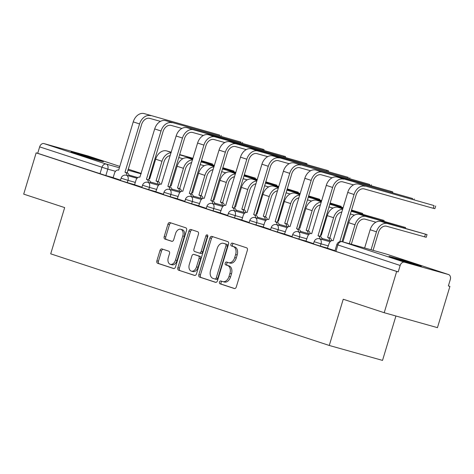 <?xml version="1.0" encoding="UTF-8"?>
<svg xmlns="http://www.w3.org/2000/svg" width="474" height="474" viewBox="0 0 474 474"><rect width="100%" height="100%" fill="white"/><g stroke="black" fill="none" stroke-linecap="round" stroke-linejoin="round"><path stroke-width="0.71" d="M219.486 282.071A1.487 0.995 -74.3 0 0 220.001 283.808L234.34 288.524A2.127 1.422 -74.3 0 0 234.381 288.536A2.127 1.422 -74.3 0 0 236.307 286.93L247.363 250.302A2.127 1.422 -74.3 0 0 246.628 247.825L232.29 243.109A1.487 0.995 -74.3 0 0 232.26 243.097A1.487 0.995 -74.3 0 0 230.915 244.223A1.487 0.995 -74.3 0 0 231.431 245.953L233.285 246.563A6.802 4.544 -74.3 0 1 235.637 254.497L234.719 257.548A6.802 4.544 -74.3 0 1 228.563 262.679A6.802 4.544 -74.3 0 1 228.432 262.643L226.578 262.033A1.487 0.995 -74.3 0 0 226.548 262.021A1.487 0.995 -74.3 0 0 225.203 263.147A1.487 0.995 -74.3 0 0 225.719 264.883L227.573 265.493A6.802 4.544 -74.3 0 1 229.926 273.421L229.001 276.478A6.802 4.544 -74.3 0 1 222.845 281.609A6.802 4.544 -74.3 0 1 222.721 281.568L220.86 280.958A1.487 0.995 -74.3 0 0 220.837 280.946A1.487 0.995 -74.3 0 0 219.486 282.071M222.105 281.366A1.487 0.995 -74.3 0 0 221.038 282.504A1.487 0.995 -74.3 0 0 221.554 284.24L234.707 288.571M233.534 243.518A1.487 0.995 -74.3 0 0 232.467 244.655A1.487 0.995 -74.3 0 0 232.983 246.391L234.837 247.001L233.285 246.563M227.816 262.442A1.487 0.995 -74.3 0 0 226.756 263.58A1.487 0.995 -74.3 0 0 227.271 265.316L229.126 265.926L227.573 265.493M393.059 257.945A16.898 0.373 16.8 0 0 410.851 263.425A16.898 0.373 16.8 0 0 421.345 266.228A16.898 0.373 16.8 0 0 417.28 264.741A16.898 0.373 16.8 0 0 399.487 259.26A16.898 0.373 16.8 0 0 388.994 256.458A16.898 0.373 16.8 0 0 393.059 257.945M75.176 153.375A16.898 0.373 16.8 0 0 92.969 158.849A16.898 0.373 16.8 0 0 103.456 161.652A16.898 0.373 16.8 0 0 99.392 160.165A16.898 0.373 16.8 0 0 81.599 154.69A16.898 0.373 16.8 0 0 71.106 151.887A16.898 0.373 16.8 0 0 75.176 153.375M161.948 248.939A2.127 1.422 -74.3 0 0 161.907 248.927A2.127 1.422 -74.3 0 0 159.987 250.527L156.882 260.807A2.127 1.422 -74.3 0 0 157.617 263.283L173.543 268.521A2.127 1.422 -74.3 0 0 173.585 268.533A2.127 1.422 -74.3 0 0 175.504 266.933L186.566 230.299A2.127 1.422 -74.3 0 0 185.832 227.822L169.905 222.584A2.127 1.422 -74.3 0 0 169.864 222.573A2.127 1.422 -74.3 0 0 167.938 224.172L164.194 236.591A2.127 1.422 -74.3 0 0 164.928 239.068L171.742 241.307A2.127 1.422 -74.3 0 0 171.784 241.319A2.127 1.422 -74.3 0 0 173.709 239.72L175.564 233.564A5.688 3.798 -74.3 0 1 180.713 229.274A5.688 3.798 -74.3 0 1 182.786 235.939L175.504 260.054A5.688 3.798 -74.3 0 1 170.362 264.344A5.688 3.798 -74.3 0 1 168.288 257.678L169.496 253.655A2.127 1.422 -74.3 0 0 168.762 251.179L161.948 248.939M404.512 262.193L448.445 274.511A4.331 3.223 108.2 0 1 448.546 274.547A4.331 3.223 108.2 0 1 450.3 279.53L448.363 285.958L449.915 286.391L437.455 327.647L384.207 312.716L343.235 299.236L329.276 345.469L50.712 253.833L64.671 207.6L23.7 194.127L36.154 152.865L396.667 271.46L398.219 271.898L400.157 265.47L336.83 244.596L334.887 251.024L335.93 251.41L337.873 244.981A4.331 3.223 108.2 0 1 342.228 241.704L404.512 262.193A4.331 3.223 108.2 0 0 400.157 265.47M384.207 312.716L396.667 271.46M198.855 274.612A2.127 1.422 -74.3 0 0 199.59 277.089L215.516 282.332A2.127 1.422 -74.3 0 0 215.557 282.344A2.127 1.422 -74.3 0 0 217.477 280.738L228.539 244.11A2.127 1.422 -74.3 0 0 227.804 241.627L211.878 236.39A2.127 1.422 -74.3 0 0 211.837 236.378A2.127 1.422 -74.3 0 0 209.911 237.984L198.855 274.612L200.407 275.044A2.127 1.422 -74.3 0 0 201.142 277.527L215.883 282.374M194.53 275.424L178.603 270.186A2.127 1.422 -74.3 0 1 177.869 267.709L188.925 231.081A2.127 1.422 -74.3 0 1 190.85 229.475A2.127 1.422 -74.3 0 1 190.892 229.487L197.705 231.727A2.127 1.422 -74.3 0 1 198.44 234.209L193.955 249.063A2.127 1.422 -74.3 0 0 194.69 251.54L199.21 253.033A2.127 1.422 -74.3 0 0 199.252 253.045A2.127 1.422 -74.3 0 0 201.177 251.439L205.846 235.975A1.487 0.995 -74.3 0 1 207.191 234.849A1.487 0.995 -74.3 0 1 207.736 236.597L196.491 273.836A2.127 1.422 -74.3 0 1 194.571 275.435A2.127 1.422 -74.3 0 1 194.53 275.424L194.613 275.447M113.162 177.62L105.85 175.57L107.788 169.141L39.65 146.875A4.331 3.223 -71.8 0 1 44.005 143.598L87.939 155.922A4.331 3.223 -71.8 0 1 88.04 155.952A4.331 3.223 -71.8 0 1 88.14 155.987M449.915 286.391L448.38 285.887M395.926 316.004L382.524 360.4L329.276 345.469M36.154 152.865L37.707 153.303L39.65 146.875M332.944 240.668L332.944 240.668A4.331 2.891 -74.3 0 0 332.861 240.638A4.331 2.891 -74.3 0 0 328.944 243.909L327.404 248.192L334.994 250.693M311.495 233.611L311.495 233.611A4.331 2.891 -74.3 0 0 311.412 233.581A4.331 2.891 -74.3 0 0 307.496 236.852L305.955 241.136L313.539 243.636M332.049 177.821L321.348 174.817A8.123 6.043 108.2 0 0 313.178 180.961L298.596 229.268L296.576 228.699L311.163 180.398A10.938 8.141 -71.8 0 1 322.16 172.127L392.774 191.875L315.838 170.042A10.938 8.141 -71.8 0 0 304.835 178.313L290.047 226.554A4.331 2.891 -74.3 0 0 289.964 226.531A4.331 2.891 -74.3 0 0 286.041 229.795L284.507 234.085L292.091 236.579M263.283 227.087L270.642 229.523M241.835 220.037L249.194 222.466M267.703 156.651L257.003 153.653A8.123 6.043 108.2 0 0 248.832 159.797L234.245 208.098L232.23 207.535L246.812 159.228A10.938 8.141 -71.8 0 1 257.815 150.957L328.429 170.705L251.493 148.877A10.938 8.141 -71.8 0 0 240.49 157.149L225.701 205.384A4.331 2.891 -74.3 0 0 225.618 205.361A4.331 2.891 -74.3 0 0 221.696 208.625L220.161 212.915L227.745 215.409M246.255 149.6L235.554 146.596A8.123 6.043 108.2 0 0 227.384 152.741L212.796 201.041L210.782 200.478L225.363 152.172A10.938 8.141 -71.8 0 1 236.366 143.9L306.98 163.649L230.038 141.821A10.938 8.141 -71.8 0 0 219.041 150.092L204.253 198.328A4.331 2.891 -74.3 0 0 204.17 198.304A4.331 2.891 -74.3 0 0 200.247 201.574L198.707 205.858L206.297 208.353M224.806 142.544L214.1 139.54A8.123 6.043 108.2 0 0 205.935 145.684L191.348 193.99L189.333 193.422L203.915 145.115A10.938 8.141 -71.8 0 1 214.918 136.844L285.526 156.598L208.59 134.764A10.938 8.141 -71.8 0 0 197.593 143.035L182.798 191.277A4.331 2.891 -74.3 0 0 182.721 191.247A4.331 2.891 -74.3 0 0 178.799 194.518L177.258 198.802L184.848 201.302M203.358 135.487L192.651 132.483A8.123 6.043 108.2 0 0 184.487 138.627L169.899 186.934L167.885 186.365L182.466 138.058A10.938 8.141 -71.8 0 1 193.469 129.787L264.077 149.541L187.141 127.707A10.938 8.141 -71.8 0 0 176.144 135.979L161.35 184.22A4.331 2.891 -74.3 0 0 161.267 184.19A4.331 2.891 -74.3 0 0 157.35 187.461L155.81 191.745L163.4 194.245M134.586 184.753L141.951 187.189M134.61 184.676L127.299 182.626L127.986 180.345L121.089 178.188L120.402 180.47L127.299 182.626M156.059 191.733L148.747 189.677L149.434 187.396L142.538 185.239L141.85 187.52L148.747 189.677M177.507 198.784L170.196 196.734L170.883 194.453L163.986 192.296L163.299 194.577L170.196 196.734M198.956 205.84L191.644 203.79L192.331 201.509L185.435 199.353L184.747 201.634L191.644 203.79M220.41 212.897L213.093 210.847L213.78 208.566L206.883 206.409L206.196 208.69L213.093 210.847M241.858 219.954L234.541 217.904L235.228 215.623L228.332 213.466L227.644 215.747L234.541 217.904M263.307 227.01L255.99 224.96L256.677 222.679L249.78 220.523L249.093 222.804L255.99 224.96M284.756 234.067L277.438 232.017L278.125 229.736L271.229 227.579L270.541 229.86L277.438 232.017M306.204 241.124L298.887 239.068L299.58 236.793L292.677 234.636L291.99 236.911L298.887 239.068M327.653 248.175L320.335 246.124L321.028 243.843L314.132 241.687L313.438 243.968L320.335 246.124M113.138 177.697L120.503 180.132M37.707 153.303L105.85 175.57M398.219 271.898L335.93 251.41M224.273 282A6.802 4.544 -74.3 0 0 224.398 282.042A6.802 4.544 -74.3 0 0 230.554 276.911L229.001 276.478M229.126 265.926A6.802 4.544 -74.3 0 1 231.478 273.859L230.554 276.911M229.985 263.076A6.802 4.544 -74.3 0 0 230.115 263.117A6.802 4.544 -74.3 0 0 236.271 257.986L234.719 257.548M234.837 247.001A6.802 4.544 -74.3 0 1 237.19 254.935L236.271 257.986M213.063 236.781A2.127 1.422 -74.3 0 0 211.463 238.416L200.407 275.044M214.888 278.99A1.487 0.995 -74.3 0 0 214.918 279.002A1.487 0.995 -74.3 0 0 216.263 277.877L225.974 245.728A1.487 0.995 -74.3 0 0 225.458 243.992L223.503 243.346A6.802 4.544 -74.3 0 0 223.373 243.31A6.802 4.544 -74.3 0 0 217.216 248.435L210.58 270.417A6.802 4.544 -74.3 0 0 212.933 278.351L214.888 278.99M214.947 279.008L216.44 279.429A1.487 0.995 -74.3 0 0 216.47 279.435A1.487 0.995 -74.3 0 0 217.815 278.315L216.263 277.877M224.794 243.707A6.802 4.544 -74.3 0 1 224.925 243.743A6.802 4.544 -74.3 0 1 225.055 243.784L227.01 244.424A1.487 0.995 -74.3 0 1 227.526 246.16L217.815 278.315M194.897 275.471L178.603 270.186M192.077 229.878A2.127 1.422 -74.3 0 0 190.477 231.513L179.421 268.142A2.127 1.422 -74.3 0 0 180.156 270.624M199.293 253.051L200.763 253.466A2.127 1.422 -74.3 0 0 200.804 253.477A2.127 1.422 -74.3 0 0 202.73 251.872L207.399 236.407L205.846 235.975M207.802 235.661A1.487 0.995 -74.3 0 0 207.399 236.407M189.304 264.48A5.688 3.798 -74.3 0 0 191.377 271.146A5.688 3.798 -74.3 0 0 196.52 266.856L199.086 258.36A2.127 1.422 -74.3 0 0 198.351 255.877L193.83 254.39A2.127 1.422 -74.3 0 0 193.789 254.378A2.127 1.422 -74.3 0 0 191.869 255.984L189.304 264.48M191.377 271.146L192.93 271.578A5.688 3.798 -74.3 0 0 198.073 267.289L196.52 266.856M195.306 254.805A2.127 1.422 -74.3 0 1 195.341 254.816A2.127 1.422 -74.3 0 1 195.383 254.828L199.904 256.316A2.127 1.422 -74.3 0 1 200.638 258.792L198.073 267.289M170.362 264.344L171.914 264.776A5.688 3.798 -74.3 0 0 177.057 260.487L175.504 260.054M180.713 229.274L182.265 229.706A5.688 3.798 -74.3 0 1 184.339 236.372L177.057 260.487M171.09 222.976A2.127 1.422 -74.3 0 0 169.496 224.611L165.746 237.024A2.127 1.422 -74.3 0 0 166.481 239.5L172.109 241.355M163.133 249.324A2.127 1.422 -74.3 0 0 161.539 250.965L158.434 261.239A2.127 1.422 -74.3 0 0 159.169 263.722L173.911 268.568M371.047 249.78L376.469 231.822A10.938 8.141 -71.8 0 1 387.471 223.55L427.033 234.594L381.143 221.471A10.938 8.141 -71.8 0 0 370.147 229.742L364.636 247.985M427.033 234.594L426.221 237.29L386.654 226.246A8.123 6.043 108.2 0 0 378.489 232.39L373.068 250.349M434.066 205.586L358.735 184.155L434.066 205.586L433.248 208.282L364.245 188.93A8.123 6.043 108.2 0 0 356.075 195.075L342.015 241.645M435.671 205.989L434.859 208.684L433.248 208.282M339.817 241.675L354.06 194.506A10.938 8.141 -71.8 0 1 365.057 186.235M332.861 240.638L333.151 240.721L347.732 192.426A10.938 8.141 -71.8 0 1 358.735 184.155M349.308 243.689L355.02 224.771A10.938 8.141 -71.8 0 1 366.023 216.499L405.584 227.544L359.695 214.414A10.938 8.141 -71.8 0 0 348.698 222.685L342.898 241.888M375.906 222.193L365.205 219.195A8.123 6.043 108.2 0 0 357.041 225.334L351.329 244.252M351.181 211.297L384.136 220.487L351.264 211.013M341.819 212.014A8.123 6.043 108.2 0 0 335.592 218.277L329.851 238.043A4.331 2.891 105.7 0 1 331.587 240.697M329.643 237.972L327.623 237.409L333.572 217.714A10.938 8.141 -71.8 0 1 342.666 209.218M329.596 240.573A4.331 2.891 -74.3 0 0 327.83 237.474L327.623 237.409M321.094 235.258A4.331 2.891 -74.3 0 0 321.011 235.234L321.301 235.329L327.244 215.634A10.938 8.141 -71.8 0 1 338.246 207.363L342.838 208.649M321.011 235.234A4.331 2.891 -74.3 0 0 320.394 235.163M354.457 215.137L350.363 213.987M412.617 198.529L337.287 177.098L412.617 198.529L412.41 199.21M353.497 184.878L342.797 181.874A8.123 6.043 108.2 0 0 334.626 188.018L320.252 236.39A4.331 2.891 105.7 0 1 322.018 239.489M320.045 236.325L318.024 235.756L332.612 187.449A10.938 8.141 -71.8 0 1 343.609 179.178M319.997 238.926A4.331 2.891 -74.3 0 0 318.232 235.827L318.024 235.756M311.702 233.676L326.284 185.37A10.938 8.141 -71.8 0 1 337.287 177.098M298.596 229.268L298.804 229.333A4.331 2.891 105.7 0 1 300.569 232.432M298.549 231.869A4.331 2.891 -74.3 0 0 296.783 228.77L296.576 228.699M351.471 210.332L362.687 213.43L351.554 210.053M320.371 204.958A8.123 6.043 108.2 0 0 314.138 211.22L308.402 230.986A4.331 2.891 105.7 0 1 310.138 233.641M308.195 230.921L306.174 230.352L312.123 210.657A10.938 8.141 -71.8 0 1 321.218 202.161M308.147 233.522A4.331 2.891 -74.3 0 0 306.382 230.417L306.174 230.352M299.645 228.201A4.331 2.891 -74.3 0 0 299.562 228.178L299.852 228.272L305.795 208.578A10.938 8.141 -71.8 0 1 316.798 200.306L321.39 201.592M299.562 228.178A4.331 2.891 -74.3 0 0 298.946 228.107M333.009 208.08L328.915 206.937M329.732 204.241L343.04 207.973M329.815 203.956L343.129 207.689M330.023 203.281L341.239 206.374L330.105 202.996M298.922 197.907A8.123 6.043 108.2 0 0 292.689 204.17L286.954 223.929A4.331 2.891 105.7 0 1 288.69 226.584M286.746 223.864L284.726 223.295L290.675 203.601A10.938 8.141 -71.8 0 1 299.769 195.104M286.699 226.465A4.331 2.891 -74.3 0 0 284.933 223.367L284.726 223.295M278.197 221.151A4.331 2.891 -74.3 0 0 278.114 221.121L278.404 221.216L284.347 201.521A10.938 8.141 -71.8 0 1 295.349 193.25L299.941 194.536M278.114 221.121A4.331 2.891 -74.3 0 0 277.497 221.05M311.56 201.023L307.466 199.88M308.284 197.184L321.591 200.917M308.367 196.9L321.68 200.632M308.574 196.224L319.79 199.317L308.657 195.94M277.474 190.85A8.123 6.043 108.2 0 0 271.241 197.113L265.499 216.873A4.331 2.891 105.7 0 1 267.241 219.527M265.298 216.808L263.277 216.239L269.226 196.544A10.938 8.141 -71.8 0 1 278.315 188.048M265.25 219.409A4.331 2.891 -74.3 0 0 263.485 216.31L263.277 216.239M256.748 214.094A4.331 2.891 -74.3 0 0 256.665 214.064L256.955 214.159L262.898 194.464A10.938 8.141 -71.8 0 1 273.901 186.193L278.493 187.479M256.665 214.064A4.331 2.891 -74.3 0 0 256.049 213.999M290.112 193.973L286.018 192.823M286.835 190.127L300.143 193.86M286.918 189.843L300.226 193.576M369.72 184.422L294.39 162.991L369.72 184.422L369.513 185.097M310.6 170.764L299.9 167.766A8.123 6.043 108.2 0 0 291.729 173.905L277.349 222.282A4.331 2.891 105.7 0 1 279.121 225.381M277.148 222.211L275.127 221.648L289.715 173.342A10.938 8.141 -71.8 0 1 300.712 165.071M277.1 224.812A4.331 2.891 -74.3 0 0 275.335 221.714L275.127 221.648M268.598 219.498A4.331 2.891 -74.3 0 0 268.515 219.474L268.805 219.557L283.387 171.262A10.938 8.141 -71.8 0 1 294.39 162.991M268.515 219.474A4.331 2.891 -74.3 0 0 264.593 222.739L263.277 227.099M348.266 177.365L272.941 155.934L348.266 177.365L348.064 178.04M289.152 163.708L278.451 160.71A8.123 6.043 108.2 0 0 270.281 166.848L255.901 215.226A4.331 2.891 105.7 0 1 257.672 218.324M255.699 215.155L253.679 214.592L268.26 166.285A10.938 8.141 -71.8 0 1 279.263 158.014M255.652 217.756A4.331 2.891 -74.3 0 0 253.886 214.657L253.679 214.592M241.829 220.043L243.144 215.682A4.331 2.891 -74.3 0 1 247.067 212.417A4.331 2.891 -74.3 0 1 247.15 212.441L261.938 164.205A10.938 8.141 -71.8 0 1 272.941 155.934M234.245 208.098L234.452 208.169A4.331 2.891 105.7 0 1 236.224 211.268M234.203 210.699A4.331 2.891 -74.3 0 0 232.438 207.6L232.23 207.535M287.12 189.167L298.342 192.26L287.208 188.883M256.025 183.793A8.123 6.043 108.2 0 0 249.792 190.056L244.051 209.816A4.331 2.891 105.7 0 1 245.793 212.471M243.849 209.751L241.829 209.182L247.778 189.487A10.938 8.141 -71.8 0 1 256.867 180.991M243.802 212.352A4.331 2.891 -74.3 0 0 242.036 209.253L241.829 209.182M235.507 207.097L241.45 187.408A10.938 8.141 -71.8 0 1 252.452 179.136L257.038 180.422M235.3 207.037A4.331 2.891 -74.3 0 0 235.217 207.014A4.331 2.891 -74.3 0 0 234.6 206.942M268.663 186.916L264.569 185.767M265.381 183.071L278.694 186.803M265.47 182.786L278.777 186.519M212.796 201.041L213.004 201.112A4.331 2.891 105.7 0 1 214.775 204.211M212.755 203.648A4.331 2.891 -74.3 0 0 210.989 200.543L210.782 200.478M265.671 182.111L276.893 185.204L265.76 181.826M234.577 176.737A8.123 6.043 108.2 0 0 228.344 183L222.602 202.765A4.331 2.891 105.7 0 1 224.344 205.42M222.401 202.694L220.38 202.131L226.329 182.431A10.938 8.141 -71.8 0 1 235.418 173.94M222.353 205.295A4.331 2.891 -74.3 0 0 220.588 202.197L220.38 202.131M213.851 199.981A4.331 2.891 -74.3 0 0 213.768 199.957L214.058 200.04L220.001 180.351A10.938 8.141 -71.8 0 1 231.004 172.08L235.59 173.371M213.768 199.957A4.331 2.891 -74.3 0 0 213.146 199.886M247.215 179.859L243.121 178.71M243.932 176.014L257.246 179.747M244.021 175.73L257.329 179.462M191.348 193.99L191.555 194.056A4.331 2.891 105.7 0 1 193.321 197.154M191.306 196.592A4.331 2.891 -74.3 0 0 189.541 193.493L189.333 193.422M244.223 175.054L255.439 178.147L244.311 174.77M213.128 169.68A8.123 6.043 108.2 0 0 206.895 175.943L201.154 195.709A4.331 2.891 105.7 0 1 202.89 198.363M200.946 195.638L198.932 195.075L204.875 175.38A10.938 8.141 -71.8 0 1 213.97 166.884M200.905 198.239A4.331 2.891 -74.3 0 0 199.139 195.14L198.932 195.075M192.403 192.924A4.331 2.891 -74.3 0 0 192.32 192.9L192.61 192.983L198.553 173.294A10.938 8.141 -71.8 0 1 209.555 165.023L214.141 166.315M192.32 192.9A4.331 2.891 -74.3 0 0 191.697 192.829M225.766 172.803L221.672 171.653M222.484 168.957L235.797 172.69M222.573 168.679L235.88 172.412M169.899 186.934L170.107 186.999A4.331 2.891 105.7 0 1 171.872 190.098M169.858 189.535A4.331 2.891 -74.3 0 0 168.086 186.436L167.885 186.365M222.774 167.997L233.99 171.096L222.863 167.719M191.68 162.623A8.123 6.043 108.2 0 0 185.447 168.886L179.705 188.652A4.331 2.891 105.7 0 1 181.441 191.306M179.498 188.581L177.483 188.018L183.426 168.323A10.938 8.141 -71.8 0 1 192.521 159.827M179.456 191.182A4.331 2.891 -74.3 0 0 177.691 188.083L177.483 188.018M170.948 185.867A4.331 2.891 -74.3 0 0 170.871 185.844L171.161 185.927L177.104 166.244A10.938 8.141 -71.8 0 1 188.107 157.972L192.693 159.258M170.871 185.844A4.331 2.891 -74.3 0 0 170.249 185.772M204.318 165.746L200.224 164.597M201.035 161.901L214.349 165.633M201.124 161.622L214.432 165.355M241.023 142.082L165.693 120.651L241.023 142.082L240.822 142.763M181.903 128.43L171.203 125.426A8.123 6.043 108.2 0 0 163.038 131.571L148.658 179.942A4.331 2.891 105.7 0 1 150.424 183.041M148.451 179.877L146.436 179.308L161.018 131.008A10.938 8.141 -71.8 0 1 172.021 122.736M148.409 182.478A4.331 2.891 -74.3 0 0 146.638 179.379L146.436 179.308M134.586 184.765L135.902 180.404A4.331 2.891 -74.3 0 1 139.818 177.14A4.331 2.891 -74.3 0 1 139.901 177.163L154.696 128.922A10.938 8.141 -71.8 0 1 165.693 120.651M201.326 160.941L212.542 164.04L201.414 160.662M170.225 155.567A8.123 6.043 108.2 0 0 163.998 161.83L158.257 181.595A4.331 2.891 105.7 0 1 159.993 184.25M158.049 181.524L156.035 180.961L161.978 161.267A10.938 8.141 -71.8 0 1 171.073 152.77M158.008 184.131A4.331 2.891 -74.3 0 0 156.236 181.027L156.035 180.961M149.5 178.811A4.331 2.891 -74.3 0 0 149.423 178.787L149.713 178.87L155.656 159.187A10.938 8.141 -71.8 0 1 166.652 150.916L171.244 152.201M149.423 178.787A4.331 2.891 -74.3 0 0 148.8 178.716M182.869 158.689L178.775 157.54M179.587 154.85L192.9 158.583M179.676 154.565L192.983 158.298M219.575 135.031L144.244 113.6L219.575 135.031L219.367 135.706M160.455 121.374L149.754 118.376A8.123 6.043 108.2 0 0 141.59 124.514L127.21 172.886A4.331 2.891 105.7 0 1 128.975 175.99M127.002 172.82L124.982 172.258L139.569 123.951A10.938 8.141 -71.8 0 1 150.572 115.68M126.961 175.421A4.331 2.891 -74.3 0 0 125.189 172.323L124.982 172.258M118.66 170.172L133.241 121.871A10.938 8.141 -71.8 0 1 144.244 113.6M118.453 170.107A4.331 2.891 -74.3 0 0 118.37 170.083A4.331 2.891 -74.3 0 0 114.453 173.348L113.138 177.709M221.554 284.24L220.001 283.808M232.983 246.391L231.431 245.953M227.271 265.316L225.719 264.883M137.821 177.56L128.869 175.054M115.52 171.31L107.788 169.141A4.331 2.891 105.7 0 0 106.289 164.087L119.389 167.76M127.814 170.125L141.128 173.857M149.553 176.221L150.323 176.441A4.331 3.223 -71.8 0 0 150.222 176.411A4.331 2.891 105.7 0 1 150.43 176.488A4.331 4.331 0 0 0 150.323 176.441M141.246 173.454L128.116 169.135L141.246 173.454M88.04 155.952L119.798 166.398L87.939 155.922M44.005 143.598L106.289 164.087A4.331 3.223 108.2 0 0 101.934 167.363L99.99 173.792M448.445 274.511L386.162 254.023L342.228 241.704A4.331 2.891 -74.3 0 0 342.145 241.681A4.331 4.331 0 0 0 336.83 244.596M135.297 182.395L127.986 180.345A4.331 2.891 105.7 0 0 126.487 175.291A4.331 2.891 105.7 0 0 126.404 175.267A4.331 4.331 0 0 0 121.089 178.188M156.752 189.452L149.434 187.396A4.331 2.891 105.7 0 0 147.935 182.348A4.331 2.891 105.7 0 0 147.852 182.324A4.331 4.331 0 0 0 142.538 185.239M178.2 196.509L170.883 194.453A4.331 2.891 105.7 0 0 169.384 189.404A4.331 2.891 105.7 0 0 169.301 189.381A4.331 4.331 0 0 0 163.986 192.296M199.649 203.559L192.331 201.509A4.331 2.891 105.7 0 0 190.832 196.461A4.331 2.891 105.7 0 0 190.749 196.432A4.331 4.331 0 0 0 185.435 199.353M221.097 210.616L213.78 208.566A4.331 2.891 105.7 0 0 212.281 203.518A4.331 2.891 105.7 0 0 212.204 203.488A4.331 4.331 0 0 0 206.883 206.409M242.546 217.673L235.228 215.623A4.331 2.891 105.7 0 0 233.729 210.569A4.331 2.891 105.7 0 0 233.652 210.545A4.331 4.331 0 0 0 228.332 213.466M263.994 224.729L256.677 222.679A4.331 2.891 105.7 0 0 255.184 217.625A4.331 2.891 105.7 0 0 255.101 217.602A4.331 4.331 0 0 0 249.78 220.523M285.443 231.786L278.125 229.736A4.331 2.891 105.7 0 0 276.632 224.682A4.331 2.891 105.7 0 0 276.549 224.658A4.331 4.331 0 0 0 271.229 227.579M306.891 238.843L299.58 236.793A4.331 2.891 105.7 0 0 298.081 231.739A4.331 2.891 105.7 0 0 297.998 231.715A4.331 4.331 0 0 0 292.677 234.636M328.34 245.899L321.028 243.843A4.331 2.891 105.7 0 0 319.529 238.795A4.331 2.891 105.7 0 0 319.446 238.772A4.331 4.331 0 0 0 314.132 241.687M448.546 274.547L386.263 254.052A4.331 4.331 0 0 0 386.079 253.999A4.331 2.891 -74.3 0 1 386.162 254.023A4.331 3.223 -71.8 0 1 386.263 254.052A4.331 3.223 -71.8 0 1 386.363 254.088M342.145 241.681L386.079 253.999A4.331 2.891 -74.3 0 0 385.996 253.975M231.478 273.859L229.926 273.421M237.19 254.935L235.637 254.497M211.463 238.416L209.911 237.984M201.142 277.527L199.59 277.089M227.526 246.16L225.974 245.728M227.01 244.424L225.458 243.992M225.055 243.784L223.503 243.346M179.421 268.142L177.869 267.709M190.477 231.513L188.925 231.081M202.73 251.872L201.177 251.439M200.638 258.792L199.086 258.36M199.904 256.316L198.351 255.877M195.383 254.828L193.83 254.39M184.339 236.372L182.786 235.939M166.481 239.5L164.928 239.068M165.746 237.024L164.194 236.591M169.496 224.611L167.938 224.172M159.169 263.722L157.617 263.283M158.434 261.239L156.882 260.807M161.539 250.965L159.987 250.527M424.615 236.893L425.427 234.197M376.469 231.822L370.147 229.742M387.471 223.55L381.143 221.471M347.732 192.426L354.06 194.506M403.771 227.816L403.978 227.141M355.02 224.771L348.698 222.685M366.023 216.499L359.695 214.414M382.322 220.76L382.53 220.084M329.851 238.043L327.83 237.474M333.572 217.714L327.244 215.634M342.773 208.85L338.246 207.363M318.232 235.827L320.252 236.39M326.284 185.37L332.612 187.449M390.961 192.154L391.169 191.472M296.783 228.77L298.804 229.333M304.835 178.313L311.163 180.398M315.838 170.042L322.16 172.127M360.874 213.709L361.081 213.027M308.402 230.986L306.382 230.417M312.123 210.657L305.795 208.578M321.325 201.794L316.798 200.306M339.425 206.652L339.633 205.971M286.954 223.929L284.933 223.367M290.675 203.601L284.347 201.521M299.876 194.737L295.349 193.25M317.977 199.595L318.178 198.92M265.499 216.873L263.485 216.31M269.226 196.544L262.898 194.464M278.428 187.68L273.901 186.193M275.335 221.714L277.349 222.282M283.387 171.262L289.715 173.342M253.886 214.657L255.901 215.226M261.938 164.205L268.26 166.285M326.616 170.984L326.817 170.308M232.438 207.6L234.452 208.169M240.49 157.149L246.812 159.228M251.493 148.877L257.815 150.957M296.528 192.539L296.73 191.863M244.051 209.816L242.036 209.253M247.778 189.487L241.45 187.408M256.979 180.63L252.452 179.136M305.167 163.927L305.369 163.252M210.989 200.543L213.004 201.112M219.041 150.092L225.363 152.172M230.038 141.821L236.366 143.9M275.08 185.482L275.281 184.807M222.602 202.765L220.588 202.197M226.329 182.431L220.001 180.351M235.531 173.573L231.004 172.08M283.719 156.87L283.92 156.195M189.541 193.493L191.555 194.056M197.593 143.035L203.915 145.115M208.59 134.764L214.918 136.844M253.631 178.425L253.833 177.75M201.154 195.709L199.139 195.14M204.875 175.38L198.553 173.294M214.082 166.516L209.555 165.023M262.27 149.82L262.472 149.138M168.086 186.436L170.107 186.999M176.144 135.979L182.466 138.058M187.141 127.707L193.469 129.787M232.183 171.369L232.384 170.693M179.705 188.652L177.691 188.083M183.426 168.323L177.104 166.244M192.634 159.46L188.107 157.972M146.638 179.379L148.658 179.942M154.696 128.922L161.018 131.008M210.734 164.318L210.936 163.637M158.257 181.595L156.236 181.027M161.978 161.267L155.656 159.187M171.185 152.403L166.652 150.916M125.189 172.323L127.21 172.886M133.241 121.871L139.569 123.951M319.446 238.772L330.1 241.758M297.998 231.715L308.651 234.701M321.87 238.41L331.012 240.97M276.549 224.658L287.203 227.644M300.421 231.353L309.563 233.913M255.101 217.602L265.754 220.588M278.973 224.297L288.115 226.862M233.652 210.545L244.306 213.531M257.524 217.24L266.661 219.806M212.204 203.488L222.857 206.48M236.076 210.183L245.212 212.749M190.749 196.432L201.403 199.424M214.627 203.127L223.764 205.692M169.301 189.381L179.954 192.367M193.179 196.076L202.315 198.636M147.852 182.324L158.506 185.31M171.73 189.019L180.867 191.579M126.404 175.267L137.057 178.254M150.282 181.963L159.418 184.522M224.398 282.042L222.845 281.609M230.115 263.117L228.563 262.679M216.47 279.435L214.918 279.002M224.925 243.743L223.373 243.31M200.804 253.477L199.252 253.045M195.341 254.816L193.789 254.378M405.584 227.544L405.365 228.267M384.136 220.487L383.916 221.21M414.223 198.932L414.003 199.655M392.774 191.875L392.555 192.598M362.687 213.43L362.468 214.153M341.239 206.374L341.019 207.097M319.79 199.317L319.571 200.04M371.326 184.819L371.106 185.541M349.877 177.762L349.658 178.485M328.429 170.705L328.209 171.434M298.342 192.26L298.122 192.983M306.98 163.649L306.761 164.377M276.893 185.204L276.674 185.927M285.526 156.598L285.312 157.321M255.439 178.147L255.225 178.876M264.077 149.541L263.858 150.264M233.99 171.096L233.777 171.819M242.629 142.484L242.41 143.207M212.542 164.04L212.322 164.762M221.18 135.428L220.961 136.151M118.37 170.083L118.666 170.166"/></g></svg>
